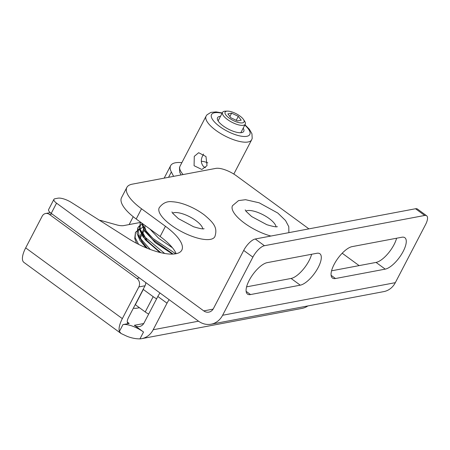 <?xml version="1.0" encoding="UTF-8"?>
<svg xmlns="http://www.w3.org/2000/svg" width="450" height="450" viewBox="0 0 450 450"><rect width="100%" height="100%" fill="white"/><g stroke="black" fill="none" stroke-linecap="round" stroke-linejoin="round"><path stroke-width="0.67" d="M159.3 212.214A31.343 10.873 -152.5 0 1 159.232 207.743C162.748 203.023 167.113 201.026 172.316 201.757C176.456 201.982 180.984 203.018 185.901 204.868C192.724 207.456 198.939 210.87 204.547 215.117C214.065 223.2 217.806 227.846 214.841 236.694A31.343 10.873 -152.5 0 1 192.409 236.447A31.343 10.873 -152.5 0 1 159.3 212.214M202.748 228.814A17.46 6.058 27.5 0 0 184.044 214.296A17.46 6.058 27.5 0 0 172.62 213.131M169.155 299.689A12.324 4.663 126.2 0 0 167.012 303.188L157.838 296.471A12.324 4.663 -53.8 0 1 159.981 292.973M121.061 333.495L23.923 262.401A20.402 7.723 -53.8 0 1 25.678 247.882L122.338 318.623A20.402 7.723 126.2 0 0 119.396 331.453L121.061 333.495L127.108 336.336C131.484 338.057 135.771 338.906 139.961 338.873A20.402 17.505 -100.7 0 0 141.727 338.647A20.402 17.505 -100.7 0 0 153.18 329.749L167.012 303.188M139.438 307.704L136.862 308.194A16.431 5.698 -152.5 0 1 133.358 308.194M157.838 296.471L144.051 322.959A8.218 7.048 79.3 0 1 139.438 326.537A8.218 7.048 79.3 0 1 134.359 325.299L143.528 332.016L139.961 338.873M145.749 282.555A6.159 5.288 79.3 0 1 145.029 285.767L138.836 286.937A6.159 5.288 -100.7 0 0 136.901 278.443L139.466 277.959M119.396 331.453L122.968 324.596L129.167 323.426A8.218 3.111 -53.8 0 1 127.867 323.224A8.218 3.111 -53.8 0 1 128.576 317.374L145.029 285.767M122.338 318.623L138.836 286.937M122.968 324.596A16.431 5.698 -152.5 0 1 143.528 332.016M307.851 305.944A20.402 17.505 79.3 0 1 301.995 308.396L141.727 338.647M129.139 224.572L133.228 216.72M25.678 247.882L42.176 216.191A6.159 5.288 -100.7 0 1 45.636 213.508L50.288 212.631M52.009 213.953L49.449 214.436A6.159 5.288 -100.7 0 0 45.636 213.508M49.449 214.436L136.901 278.443M276.013 226.755A17.46 6.058 27.5 0 0 257.31 212.237A17.46 6.058 27.5 0 0 245.886 211.072M270.906 236.042A31.343 10.873 -152.5 0 1 265.674 234.388A31.343 10.873 -152.5 0 1 232.566 210.156A31.343 10.873 -152.5 0 1 232.498 205.684L238.539 200.599L245.582 199.699L259.166 202.804L277.813 213.058L285.548 220.545L288.782 226.682L288.877 232.65M308.914 228.87L236.407 175.804A16.431 5.698 27.5 0 0 215.848 168.384L132.221 184.168A38.34 13.303 27.5 0 0 126.855 187.425L121.534 197.64A38.34 13.303 27.5 0 0 136.198 218.998L160.132 236.509A42.789 14.844 -152.5 0 1 176.181 253.688M126.855 187.425A38.34 13.303 27.5 0 0 141.519 208.778L165.448 226.294A42.789 14.844 -152.5 0 1 181.817 250.127A42.789 14.844 -152.5 0 1 128.149 238.444L71.623 202.607A12.324 4.275 27.5 0 0 57.892 198.197L54.889 198.765A6.846 2.374 27.5 0 0 53.927 199.344A6.846 2.374 27.5 0 0 56.548 203.158L203.749 310.894L213.109 309.127M424.699 215.46L264.431 245.711A12.324 4.663 126.2 0 0 252.877 257.136L243.703 250.425A12.324 4.663 -53.8 0 1 255.257 238.995L415.524 208.749A12.324 4.663 -53.8 0 1 417.465 209.053L426.639 215.769A12.324 4.663 126.2 0 0 424.699 215.46L415.524 208.749M243.703 250.425L213.441 308.554A8.218 7.048 79.3 0 1 208.828 312.131A8.218 7.048 79.3 0 1 203.749 310.894M222.615 315.264L395.319 282.668A20.497 17.589 79.3 0 1 383.811 291.606L211.106 324.202A20.497 17.589 -100.7 0 0 222.615 315.264L252.877 257.136M56.548 203.158L51.227 213.379L198.428 321.114A20.497 17.589 -100.7 0 0 211.106 324.202M311.625 254.267A19.17 7.256 -53.8 0 1 291.088 278.454L246.594 286.858M250.526 294.559L300.262 285.171A19.17 7.256 126.2 0 0 316.474 270.478A19.17 7.256 126.2 0 0 319.888 253.755A19.17 7.256 126.2 0 0 316.868 253.277L267.131 262.665A19.17 7.256 126.2 0 0 250.92 277.358A19.17 7.256 126.2 0 0 247.506 294.081A19.17 7.256 126.2 0 0 250.526 294.559L246.139 291.347M396.596 238.224A19.17 7.256 -53.8 0 1 376.059 262.418L331.56 270.816M335.498 278.522L385.234 269.134A19.17 7.256 126.2 0 0 401.445 254.436A19.17 7.256 126.2 0 0 404.859 237.718A19.17 7.256 126.2 0 0 401.839 237.24L352.097 246.628A19.17 7.256 126.2 0 0 335.891 261.321A19.17 7.256 126.2 0 0 332.477 278.044A19.17 7.256 126.2 0 0 335.498 278.522L331.104 275.31M395.319 282.668L425.576 224.539A12.324 4.663 126.2 0 0 426.639 215.769M359.123 265.613L342.197 253.226M51.227 213.379A6.846 2.374 -152.5 0 1 48.611 209.565L53.927 199.344M173.616 176.355L171.343 171.956A34.234 11.874 -152.5 0 1 170.646 165.679A34.234 11.874 -152.5 0 1 181.862 162.664M135.219 304.616A17.117 5.94 27.5 0 0 135.36 304.723L145.226 311.946A9.585 3.324 27.5 0 0 148.68 314.061M135.36 304.723L143.308 289.457A17.117 5.94 -152.5 0 1 143.162 289.356M143.308 289.457L153.174 296.679L145.226 311.946M156.628 298.794A9.585 3.324 -152.5 0 1 153.174 296.679M140.664 222.401L123.75 225.591A17.117 5.94 27.5 0 1 116.488 224.831L102.263 220.854A17.117 5.94 -152.5 0 0 99.371 220.202M231.626 113.169L238.303 116.336L241.239 120.206L237.487 120.915L230.805 117.748L227.874 113.878L231.626 113.169L229.877 116.522M238.303 116.336L236.233 120.319M239.934 116.027A10.665 3.701 -152.5 0 1 243.489 119.486A10.665 3.701 -152.5 0 1 239.417 122.737A10.665 3.701 -152.5 0 1 227.104 116.325A10.665 3.701 -152.5 0 1 227.43 111.127A10.665 3.701 -152.5 0 1 239.934 116.027M227.43 111.127L225.349 111.189A12.803 4.444 27.5 0 0 222.553 112.376L218.441 120.274A12.803 4.444 27.5 0 0 218.261 121.123M240.564 132.733A12.803 4.444 27.5 0 0 241.155 132.092L245.261 124.2A12.803 4.444 27.5 0 0 244.631 121.224L243.489 119.486M222.553 112.376A12.803 4.444 27.5 0 0 231.857 122.226A12.803 4.444 27.5 0 0 245.261 124.2M205.459 167.676L203.788 166.809C200.683 163.35 200.509 159.3 203.254 154.659L203.591 154.046M194.282 156.352L198.664 152.713L205.987 156.532L207.017 165.667L201.825 169.464L194.079 165.718L194.282 156.352M207.816 162.877A10.682 3.707 27.5 0 0 201.308 161.325M220.489 116.342A14.788 5.13 27.5 0 0 217.597 119.869A14.788 5.13 27.5 0 0 228.291 129.082A14.788 5.13 27.5 0 0 241.971 132.559A14.788 5.13 27.5 0 0 243.197 128.166M153.18 329.749L198.534 321.193M134.359 325.299L143.719 323.533M127.282 322.054L129.167 323.426M160.132 236.509L165.448 226.294M136.198 218.998L141.519 208.778M255.257 238.995L264.431 245.711M300.262 285.171L291.088 278.454M385.234 269.134L376.059 262.418M168.559 177.311L171.343 171.956M138.589 244.344L135.107 237.594L135.472 232.318L139.466 229.011M150.311 249.469L139.286 237.201L137.852 227.711L139.388 225.844M164.655 253.463L144.562 236.762L140.085 229.084L140.243 223.116L140.743 222.322M175.731 253.778L153.028 238.511L145.671 230.484L142.155 223.357M244.794 125.1A21.566 7.481 -152.5 0 1 242.522 136.367A21.566 7.481 -152.5 0 1 214.155 121.601A21.566 7.481 -152.5 0 1 222.081 113.282M222.255 112.95L216.084 111.909L210.847 112.404L206.921 114.874L206.106 116.094A25.672 8.904 27.5 0 0 224.764 135.849A25.672 8.904 27.5 0 0 251.651 139.804L252.186 138.431L251.955 133.802L249.356 129.229L244.969 124.768M183.127 174.561A25.672 8.904 -152.5 0 1 180.017 166.213L179.482 167.586L179.713 172.215L181.024 174.96M204.114 228.701C203.293 229.264 199.783 228.617 193.573 226.761L178.386 218.616L172.8 213.379L171.928 211.944M140.535 237.42L141.806 234.968M142.633 233.387L144.203 230.372M277.38 226.643C276.559 227.205 273.049 226.558 266.839 224.702L251.651 216.557L246.066 211.32L245.194 209.886M164.16 178.138L170.646 165.679M149.771 228.926L158.805 238.41L172.491 247.826M145.148 225.546L144.782 227.227L146.565 232.251L152.213 239.192L173.104 254.076M143.572 229.247L142.397 231.986L147.274 241.042L160.819 252.681M142.864 232.937L142.554 233.061M141.182 233.843L140.006 236.115L141.632 241.138L147.448 248.355M136.569 243.309L134.73 238.477L135.472 232.318L142.667 227.284M137.852 227.711L137.053 233.443L139.95 240.418L146.138 247.821L137.121 233.826L137.852 227.711L142.47 223.588M140.243 223.116L139.489 229.129L145.254 239.732L159.902 252.461L143.089 236.942L139.607 229.703L140.243 223.121L140.726 222.306M172.502 254.098L155.88 243.09L144.776 231.3L141.683 223.009L143.792 229.652L154.828 242.224L172.502 254.098M206.106 116.094L180.017 166.213M251.651 139.804L233.82 174.06"/></g></svg>
